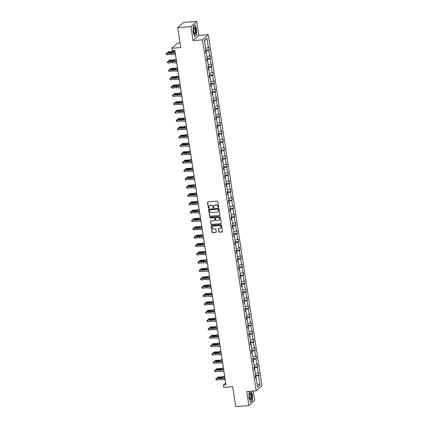 <?xml version="1.0" encoding="UTF-8"?>
<svg xmlns="http://www.w3.org/2000/svg" width="428" height="428" viewBox="0 0 428 428"><rect width="100%" height="100%" fill="white"/><g stroke="black" fill="none" stroke-linecap="round" stroke-linejoin="round"><path stroke-width="0.64" d="M218.392 207.548A0.38 0.353 -132.2 0 0 218.697 207.152L217.847 201.577A0.546 0.503 -132.2 0 0 217.247 201.09L207.954 201.829A0.546 0.503 -132.2 0 0 207.521 202.391L208.372 207.965A0.38 0.353 -132.2 0 0 208.992 208.222A0.38 0.353 -132.2 0 0 209.099 207.912L208.987 207.189A1.744 1.61 -132.2 0 1 210.383 205.381L211.154 205.317A1.744 1.61 -132.2 0 1 213.064 206.868L213.176 207.585A0.38 0.353 -132.2 0 0 213.791 207.842A0.38 0.353 -132.2 0 0 213.898 207.532L213.786 206.81A1.744 1.61 -132.2 0 1 215.182 205.001L215.958 204.937A1.744 1.61 -132.2 0 1 217.868 206.489L217.975 207.206A0.38 0.353 -132.2 0 0 218.392 207.548M214.348 205.322A1.744 1.61 -132.2 0 1 215.338 204.857L216.113 204.798A1.744 1.61 -132.2 0 1 218.023 206.344L218.13 207.066A0.38 0.353 -132.2 0 0 218.66 207.377M207.757 201.888A0.546 0.503 -132.2 0 0 207.676 202.251L208.527 207.826A0.38 0.353 -132.2 0 0 209.057 208.136M209.549 205.702A1.744 1.61 -132.2 0 1 210.539 205.237L211.309 205.178A1.744 1.61 -132.2 0 1 213.219 206.724L213.331 207.446A0.38 0.353 -132.2 0 0 213.861 207.757M177.754 27.649L183.494 22.443L196.645 21.4L190.904 26.611L177.754 27.649L180.798 47.54L171.858 48.246L172.227 50.681L174.859 50.472L226.016 384.777L223.384 384.986L223.758 387.42L232.698 386.714L235.742 406.6L248.893 405.557L254.633 400.351L253.21 391.069M218.772 231.698A0.546 0.503 -132.2 0 0 219.366 232.179L221.977 231.976A0.546 0.503 -132.2 0 0 222.41 231.409L221.463 225.214A0.546 0.503 -132.2 0 0 220.869 224.732L211.576 225.465A0.546 0.503 -132.2 0 0 211.138 226.032L212.085 232.227A0.546 0.503 -132.2 0 0 212.684 232.709L215.83 232.463A0.546 0.503 -132.2 0 0 216.268 231.896L215.862 229.242A0.546 0.503 -132.2 0 0 215.268 228.761L213.706 228.884A1.455 1.348 -132.2 0 1 212.513 226.401A1.455 1.348 -132.2 0 1 213.272 226.075L219.393 225.593A1.455 1.348 -132.2 0 1 220.586 228.076A1.455 1.348 -132.2 0 1 219.821 228.402L218.804 228.482A0.546 0.503 -132.2 0 0 218.366 229.044L218.927 231.553A0.546 0.503 -132.2 0 0 219.521 232.04L222.132 231.832A0.546 0.503 -132.2 0 0 222.33 231.773M190.904 26.611L193.044 40.59L202.514 39.841L256.222 390.828L246.753 391.577L248.893 405.557M219.478 215.653A0.546 0.503 -132.2 0 0 219.912 215.086L218.965 208.896A0.546 0.503 -132.2 0 0 218.371 208.409L209.078 209.148A0.546 0.503 -132.2 0 0 208.639 209.715L209.586 215.905A0.546 0.503 -132.2 0 0 210.185 216.391L219.634 215.514A0.546 0.503 -132.2 0 0 219.832 215.45M220.217 217.055L221.164 223.25A0.546 0.503 -132.2 0 1 220.725 223.812L211.432 224.55A0.546 0.503 -132.2 0 1 210.838 224.063L210.432 221.415A0.546 0.503 -132.2 0 1 210.87 220.848L214.637 220.554A0.546 0.503 -132.2 0 0 215.075 219.987L214.803 218.226A0.546 0.503 -132.2 0 0 214.209 217.745L210.282 218.055A0.38 0.353 -132.2 0 1 209.971 217.403A0.38 0.353 -132.2 0 1 210.169 217.317L219.618 216.573A0.546 0.503 -132.2 0 1 220.217 217.055M255.484 377.651L256.099 377.817L255.58 378.288L255.174 375.613L255.693 375.142L254.826 369.476L254.307 369.947L253.895 367.272L254.414 366.801L253.547 361.136L253.028 361.606L252.622 358.932L253.141 358.461L252.274 352.795L251.755 353.266L251.343 350.591L251.862 350.12L250.995 344.454L250.476 344.925L250.07 342.25L250.589 341.779L249.722 336.114L249.203 336.585L248.791 333.91L249.31 333.439L248.443 327.773L247.924 328.244L247.518 325.574L248.037 325.098L247.17 319.432L246.651 319.903L246.239 317.234L246.758 316.757L245.891 311.092L245.372 311.563L244.966 308.893L245.485 308.422L244.618 302.751L244.094 303.222L243.687 300.552L244.206 300.082L243.339 294.411L242.82 294.881L242.409 292.212L242.933 291.741L242.061 286.07L241.542 286.546L241.135 283.871L241.654 283.4L240.787 277.729L240.269 278.205L239.857 275.53L240.376 275.06L239.509 269.389L238.99 269.865L238.583 267.19L239.102 266.719L238.236 261.053L237.717 261.524L237.305 258.849L237.824 258.378L236.957 252.713L236.438 253.183L236.031 250.508L236.55 250.038L235.684 244.372L235.165 244.843L234.753 242.168L235.272 241.697L234.405 236.031L233.886 236.502L233.479 233.827L233.998 233.356L233.132 227.691L232.607 228.161L232.201 225.486L232.72 225.016L231.853 219.35L231.334 219.821L230.922 217.146L231.446 216.675L230.574 211.009L230.055 211.48L229.649 208.805L230.168 208.334L229.301 202.669L228.782 203.139L228.37 200.47L228.889 199.994L228.022 194.328L227.503 194.799L227.097 192.129L227.616 191.653L226.749 185.987L226.23 186.458L225.818 183.789L226.337 183.318L225.47 177.647L224.951 178.118L224.545 175.448L225.064 174.977L224.197 169.306L223.678 169.777L223.266 167.107L223.785 166.636L222.918 160.965L222.4 161.442L221.993 158.767L222.512 158.296L221.645 152.625L221.126 153.101L220.714 150.426L221.233 149.955L220.367 144.284L219.848 144.76L219.436 142.085L219.96 141.614L219.093 135.949L218.569 136.42L218.162 133.745L218.681 133.274L217.815 127.608L217.296 128.079L216.884 125.404L217.408 124.933L216.536 119.268L216.017 119.738L215.61 117.063L216.129 116.593L215.263 110.927L214.744 111.398L214.332 108.723L214.851 108.252L213.984 102.586L213.465 103.057L213.058 100.382L213.577 99.911L212.711 94.246L212.192 94.716L211.78 92.041L212.299 91.571L211.432 85.905L210.913 86.376L210.506 83.701L211.025 83.23L210.159 77.564L209.64 78.035L209.228 75.365L209.747 74.889L208.88 69.224L208.361 69.694L207.954 67.025L208.473 66.549L207.607 60.883L207.082 61.354L206.676 58.684L207.195 58.208L206.328 52.542L205.809 53.013L205.397 50.343L205.922 49.873L204.472 40.409L206.922 38.183L208.372 47.647L208.891 47.171L209.297 49.846L208.778 50.317L209.645 55.988L210.164 55.512L210.576 58.187L210.057 58.657L210.924 64.328L211.443 63.852L211.849 66.527L211.33 66.998L212.197 72.664L212.716 72.193L213.128 74.868L212.609 75.339L213.476 81.004L213.995 80.534L214.401 83.209L213.882 83.679L214.749 89.345L215.268 88.874L215.68 91.549L215.161 92.02L216.028 97.686L216.547 97.215L216.953 99.89L216.434 100.361L217.301 106.026L217.825 105.556L218.232 108.231L217.713 108.701L218.58 114.367L219.099 113.896L219.511 116.571L218.986 117.042L219.858 122.708L220.377 122.237L220.784 124.912L220.265 125.383L221.132 131.048L221.651 130.577L222.062 133.247L221.544 133.723L222.41 139.389L222.929 138.918L223.336 141.588L222.817 142.064L223.684 147.73L224.202 147.259L224.614 149.928L224.095 150.405L224.962 156.07L225.481 155.599L225.888 158.269L225.369 158.74L226.235 164.411L226.754 163.94L227.166 166.61L226.647 167.081L227.514 172.751L228.033 172.281L228.44 174.95L227.921 175.421L228.787 181.092L229.312 180.616L229.718 183.291L229.199 183.762L230.066 189.433L230.585 188.957L230.997 191.632L230.473 192.102L231.345 197.768L231.864 197.297L232.27 199.972L231.751 200.443L232.618 206.109L233.137 205.638L233.549 208.313L233.03 208.784L233.897 214.449L234.416 213.979L234.822 216.654L234.303 217.124L235.17 222.79L235.689 222.319L236.101 224.994L235.582 225.465L236.449 231.131L236.968 230.66L237.374 233.335L236.855 233.806L237.722 239.471L238.241 239.001L238.653 241.676L238.134 242.146L239.001 247.812L239.519 247.341L239.926 250.016L239.407 250.487L240.274 256.153L240.793 255.682L241.205 258.351L240.686 258.828L241.553 264.493L242.071 264.023L242.478 266.692L241.959 267.168L242.826 272.834L243.35 272.363L243.757 275.033L243.238 275.509L244.104 281.175L244.623 280.704L245.035 283.373L244.511 283.844L245.383 289.515L245.902 289.044L246.309 291.714L245.79 292.185L246.656 297.856L247.175 297.385L247.587 300.055L247.068 300.526L247.935 306.197L248.454 305.72L248.861 308.395L248.342 308.866L249.208 314.537L249.727 314.061L250.139 316.736L249.62 317.207L250.487 322.873L251.006 322.402L251.413 325.077L250.894 325.548L251.76 331.213L252.279 330.742L252.691 333.417L252.172 333.888L253.039 339.554L253.558 339.083L253.965 341.758L253.446 342.229L254.312 347.894L254.837 347.424L255.243 350.099L254.724 350.569L255.591 356.235L256.11 355.764L256.522 358.439L255.998 358.91L256.87 364.576L257.389 364.105L257.795 366.78L257.276 367.251L258.143 372.916L258.662 372.446L259.074 375.121L258.555 375.591L259.999 385.056L257.549 387.276L256.099 377.817M202.514 39.841L208.249 34.631L261.957 385.617L256.222 390.828M254.633 369.423L254.414 368.016L254.018 368.048M255.463 373.633L258.143 372.916M254.414 368.016L257.276 367.251M254.211 369.31L254.826 369.476M253.355 361.082L253.141 359.675L252.739 359.707M254.184 365.293L256.87 364.576M253.141 359.675L255.998 358.91M252.932 360.97L253.547 361.136M252.076 352.742L251.862 351.335L251.461 351.367M252.911 356.952L255.591 356.235M251.862 351.335L254.724 350.569M251.659 352.629L252.274 352.795M250.803 344.401L250.589 342.994L250.187 343.026M251.632 348.617L254.312 347.894M250.589 342.994L253.446 342.229M250.38 344.289L250.995 344.454M249.524 336.06L249.31 334.653L248.909 334.685M250.359 340.276L253.039 339.554M249.31 334.653L252.172 333.888M249.101 335.948L249.722 336.114M248.251 327.72L248.037 326.313L247.635 326.345M249.08 331.935L251.76 331.213M248.037 326.313L250.894 325.548M247.828 327.607L248.443 327.773M246.972 319.379L246.758 317.972L246.357 318.004M247.807 323.595L250.487 322.873M246.758 317.972L249.62 317.207M246.549 319.267L247.17 319.432M245.699 311.038L245.479 309.637L245.084 309.663M246.528 315.254L249.208 314.537M245.479 309.637L248.342 308.866M245.276 310.926L245.891 311.092M244.42 302.698L244.206 301.296L243.805 301.323M245.255 306.913L247.935 306.197M244.206 301.296L247.068 300.526M243.997 302.585L244.618 302.751M243.147 294.362L242.927 292.955L242.532 292.987M243.976 298.573L246.656 297.856M242.927 292.955L245.79 292.185M242.724 294.245L243.339 294.411M241.868 286.022L241.654 284.615L241.253 284.647M242.697 290.232L245.383 289.515M241.654 284.615L244.511 283.844M241.446 285.909L242.061 286.07M240.59 277.681L240.376 276.274L239.974 276.306M241.424 281.892L244.104 281.175M240.376 276.274L243.238 275.509M240.172 277.569L240.787 277.729M239.316 269.34L239.102 267.933L238.701 267.965M240.145 273.551L242.826 272.834M239.102 267.933L241.959 267.168M238.894 269.228L239.509 269.389M238.038 261L237.824 259.593L237.422 259.625M238.872 265.21L241.553 264.493M237.824 259.593L240.686 258.828M237.615 260.887L238.236 261.053M236.764 252.659L236.55 251.252L236.149 251.284M237.594 256.87L240.274 256.153M236.55 251.252L239.407 250.487M236.342 252.547L236.957 252.713M235.486 244.318L235.272 242.911L234.87 242.944M236.32 248.529L239.001 247.812M235.272 242.911L238.134 242.146M235.063 244.206L235.684 244.372M234.212 235.978L233.993 234.571L233.597 234.603M235.042 240.188L237.722 239.471M233.993 234.571L236.855 233.806M233.79 235.865L234.405 236.031M232.934 227.637L232.72 226.23L232.318 226.262M233.768 231.848L236.449 231.131M232.72 226.23L235.582 225.465M232.511 227.525L233.132 227.691M231.66 219.297L231.441 217.889L231.045 217.922M232.49 223.512L235.17 222.79M231.441 217.889L234.303 217.124M231.238 219.184L231.853 219.35M230.382 210.956L230.168 209.549L229.766 209.581M231.211 215.172L233.897 214.449M230.168 209.549L233.03 208.784M229.959 210.844L230.574 211.009M229.108 202.615L228.889 201.208L228.493 201.24M229.938 206.831L232.618 206.109M228.889 201.208L231.751 200.443M228.686 202.503L229.301 202.669M227.83 194.275L227.616 192.868L227.215 192.9M228.659 198.49L231.345 197.768M227.616 192.868L230.473 192.102M227.407 194.162L228.022 194.328M226.551 185.934L226.337 184.532L225.936 184.559M227.386 190.15L230.066 189.433M226.337 184.532L229.199 183.762M226.128 185.822L226.749 185.987M225.278 177.593L225.064 176.192L224.663 176.218M226.107 181.809L228.787 181.092M225.064 176.192L227.921 175.421M224.855 177.481L225.47 177.647M223.999 169.258L223.785 167.851L223.384 167.883M224.834 173.468L227.514 172.751M223.785 167.851L226.647 167.081M223.577 169.14L224.197 169.306M222.726 160.917L222.512 159.51L222.111 159.542M223.555 165.128L226.235 164.411M222.512 159.51L225.369 158.74M222.303 160.805L222.918 160.965M221.447 152.577L221.233 151.17L220.832 151.202M222.282 156.787L224.962 156.07M221.233 151.17L224.095 150.405M221.025 152.464L221.645 152.625M220.174 144.236L219.955 142.829L219.559 142.861M221.003 148.446L223.684 147.73M219.955 142.829L222.817 142.064M219.751 144.124L220.367 144.284M218.895 135.895L218.681 134.488L218.28 134.52M219.73 140.106L222.41 139.389M218.681 134.488L221.544 133.723M218.473 135.783L219.093 135.949M217.622 127.555L217.403 126.148L217.007 126.18M218.451 131.765L221.132 131.048M217.403 126.148L220.265 125.383M217.199 127.442L217.815 127.608M216.343 119.214L216.129 117.807L215.728 117.839M217.173 123.424L219.858 122.708M216.129 117.807L218.986 117.042M215.921 119.102L216.536 119.268M215.065 110.873L214.851 109.466L214.449 109.498M215.899 115.084L218.58 114.367M214.851 109.466L217.713 108.701M214.647 110.761L215.263 110.927M213.791 102.533L213.577 101.126L213.176 101.158M214.621 106.743L217.301 106.026M213.577 101.126L216.434 100.361M213.369 102.42L213.984 102.586M212.513 94.192L212.299 92.785L211.897 92.817M213.347 98.408L216.028 97.686M212.299 92.785L215.161 92.02M212.09 94.08L212.711 94.246M211.239 85.851L211.025 84.444L210.624 84.477M212.069 90.067L214.749 89.345M211.025 84.444L213.882 83.679M210.817 85.739L211.432 85.905M209.961 77.511L209.747 76.104L209.346 76.136M210.795 81.727L213.476 81.004M209.747 76.104L212.609 75.339M209.538 77.398L210.159 77.564M208.687 69.17L208.468 67.763L208.072 67.795M209.517 73.386L212.197 72.664M208.468 67.763L211.33 66.998M208.265 69.058L208.88 69.224M207.409 60.83L207.195 59.428L206.794 59.455M208.243 65.045L210.924 64.328M207.195 59.428L210.057 58.657M206.986 60.717L207.607 60.883M206.136 52.489L205.916 51.087L205.52 51.114M206.965 56.705L209.645 55.988M205.916 51.087L208.778 50.317M205.713 52.377L206.328 52.542M205.686 48.364L208.372 47.647M206.922 38.183L204.563 41.008M180.081 42.843L177.599 43.035L171.858 48.246M193.044 40.59L198.785 35.38L196.645 21.4M198.785 35.38L208.249 34.631M225.722 382.867L223.384 384.986M255.907 377.764L255.693 376.356L255.291 376.389M255.693 376.356L258.555 375.591M259.999 385.056L256.998 383.665M205.627 50.14L209.297 49.846M206.901 58.476L210.576 58.187M208.179 66.816L211.849 66.527M209.453 75.157L213.128 74.868M210.731 83.497L214.401 83.209M212.004 91.838L215.68 91.549M213.283 100.179L216.953 99.89M214.556 108.519L218.232 108.231M215.835 116.86L219.511 116.571M217.114 125.201L220.784 124.912M218.387 133.541L222.062 133.247M219.666 141.882L223.336 141.588M220.939 150.223L224.614 149.928M222.218 158.563L225.888 158.269M223.491 166.904L227.166 166.61M224.77 175.245L228.44 174.95M226.043 183.58L229.718 183.291M227.322 191.921L230.997 191.632M228.595 200.261L232.27 199.972M229.873 208.602L233.549 208.313M231.152 216.943L234.822 216.654M232.425 225.283L236.101 224.994M233.704 233.624L237.374 233.335M234.977 241.964L238.653 241.676M236.256 250.305L239.926 250.016M237.529 258.646L241.205 258.351M238.808 266.986L242.478 266.692M240.081 275.327L243.757 275.033M241.36 283.668L245.035 283.373M242.639 292.008L246.309 291.714M243.912 300.349L247.587 300.055M245.191 308.684L248.861 308.395M246.464 317.025L250.139 316.736M247.742 325.366L251.413 325.077M249.016 333.706L252.691 333.417M250.294 342.047L253.965 341.758M251.568 350.388L255.243 350.099M252.846 358.728L256.522 358.439M254.12 367.069L257.795 366.78M255.398 375.41L259.074 375.121M196.452 35.064L196.527 29.12L194.874 24.744L193.146 26.311L193.071 32.255L194.724 36.631L196.126 35.091M249.69 391.347L249.085 391.898L249.01 397.842L250.664 402.213L252.392 400.645L252.466 394.702L251.156 391.229M208.875 209.206A0.546 0.503 -132.2 0 0 208.794 209.57L209.741 215.766A0.546 0.503 -132.2 0 0 210.341 216.247L219.634 215.514M218.334 209.527A0.38 0.353 -132.2 0 0 217.916 209.19L209.757 209.838A0.38 0.353 -132.2 0 0 209.453 210.234L209.57 210.993A1.744 1.61 -132.2 0 0 211.48 212.539L217.055 212.101A1.744 1.61 -132.2 0 0 218.451 210.292L218.489 209.388A0.38 0.353 -132.2 0 0 218.071 209.051L217.916 209.19M209.645 209.864A0.38 0.353 -132.2 0 1 209.913 209.693L218.071 209.051M218.045 211.635A1.744 1.61 -132.2 0 0 218.606 210.148L218.451 210.292M218.489 209.388L218.606 210.148M210.667 220.912A0.546 0.503 -132.2 0 0 210.587 221.276L210.993 223.924A0.546 0.503 -132.2 0 0 211.587 224.406L220.88 223.673A0.546 0.503 -132.2 0 0 221.083 223.614M214.99 220.35A0.546 0.503 -132.2 0 0 215.225 219.842L214.958 218.087A0.546 0.503 -132.2 0 0 214.364 217.601L210.282 218.055M210.062 217.349A0.38 0.353 -132.2 0 0 210.437 217.911M218.548 220.243A1.455 1.348 -132.2 0 0 219.58 218.307A1.455 1.348 -132.2 0 0 218.12 217.435L215.963 217.606A0.546 0.503 -132.2 0 0 215.525 218.173L215.798 219.928A0.546 0.503 -132.2 0 0 216.391 220.415L218.548 220.243M219.387 219.842A1.455 1.348 -132.2 0 0 218.275 217.296L218.12 217.435M215.76 217.665A0.546 0.503 -132.2 0 1 216.119 217.461L218.275 217.296M218.601 228.541A0.546 0.503 -132.2 0 0 218.521 228.905L218.927 231.553M220.661 228.001A1.455 1.348 -132.2 0 0 219.548 225.449L219.393 225.593M212.593 226.337A1.455 1.348 -132.2 0 1 213.428 225.936L219.548 225.449M211.373 225.529A0.546 0.503 -132.2 0 0 211.293 225.893L212.24 232.083A0.546 0.503 -132.2 0 0 212.839 232.57L215.985 232.318A0.546 0.503 -132.2 0 0 216.188 232.26M252.065 400.672L252.392 400.645M174.95 51.05L172.725 51.472A2.771 0.61 171.3 0 1 170.852 51.681L168.514 51.724L167.846 52.093L170.184 52.045A4.157 0.915 -8.7 0 0 172.992 51.74L174.993 51.36M167.605 52.97L167.846 52.093L167.974 52.922M174.635 52.799L175.202 52.692M175.496 54.613L171.28 54.308A2.771 0.61 -8.7 0 0 169.547 54.388L166.872 54.741L166.663 53.404L166.043 53.805L166.749 53.083L169.424 52.735A4.157 0.915 171.3 0 1 172.029 52.612L175.223 52.842M175.287 53.275L171.077 52.976A2.771 0.61 -8.7 0 0 169.338 53.051L166.663 53.404L166.749 53.083M166.872 54.741L166.123 54.34L166.043 53.805M176.224 59.39L174.003 59.813A2.771 0.61 171.3 0 1 172.131 60.022L169.793 60.064L169.119 60.434L171.457 60.385A4.157 0.915 -8.7 0 0 174.271 60.081L176.272 59.695M168.883 61.311L168.76 60.733L169.119 60.434L169.247 61.263M175.913 61.14L176.475 61.033M177.502 67.731L175.277 68.154A2.771 0.61 171.3 0 1 173.404 68.362L171.066 68.405L170.398 68.774L172.735 68.726A4.157 0.915 -8.7 0 0 175.544 68.421L177.545 68.036M170.162 69.652L170.039 69.074L170.398 68.774L170.526 69.603M177.187 69.48L177.754 69.373M176.769 62.953L172.559 62.648A2.771 0.61 -8.7 0 0 170.82 62.729L168.145 63.082L167.942 61.744L167.316 62.146L168.027 61.423L170.702 61.076A4.157 0.915 171.3 0 1 173.308 60.953L176.496 61.183M176.566 61.616L172.35 61.311A2.771 0.61 -8.7 0 0 170.617 61.391L167.942 61.744L168.027 61.423M168.145 63.082L167.396 62.681L167.316 62.146M178.048 71.294L173.832 70.989A2.771 0.61 -8.7 0 0 172.099 71.069L169.424 71.422L169.215 70.085L168.595 70.486L169.306 69.764L171.981 69.416A4.157 0.915 171.3 0 1 174.581 69.293L177.775 69.523M177.839 69.957L173.629 69.652A2.771 0.61 -8.7 0 0 171.896 69.732L169.215 70.085L169.306 69.764M169.424 71.422L168.675 71.016L168.595 70.486M194.735 27.232A3.606 1.107 85.5 0 0 193.841 27.767A3.606 1.107 85.5 0 0 194.312 33.726A3.606 1.107 85.5 0 0 194.649 34.165A3.606 1.107 85.5 0 0 195.831 31.64A3.606 1.107 85.5 0 0 194.735 27.232M194.109 33.293A2.728 0.84 85.5 0 0 194.178 33.357A2.728 0.84 85.5 0 0 194.43 33.454A2.728 0.84 85.5 0 0 195.072 31.062A2.728 0.84 85.5 0 0 194.248 28.109A2.728 0.84 85.5 0 0 193.996 28.013A2.728 0.84 85.5 0 0 193.707 28.221M193.14 26.408L194.767 24.936L196.366 29.174L196.292 34.935L194.649 36.434M250.68 392.813A3.606 1.107 85.5 0 0 249.781 393.348A3.606 1.107 85.5 0 0 250.252 399.308A3.606 1.107 85.5 0 0 250.589 399.747A3.606 1.107 85.5 0 0 251.771 397.227A3.606 1.107 85.5 0 0 250.68 392.813M250.054 398.875A2.728 0.84 85.5 0 0 250.123 398.944A2.728 0.84 85.5 0 0 250.369 399.035A2.728 0.84 85.5 0 0 251.011 396.644A2.728 0.84 85.5 0 0 250.187 393.69A2.728 0.84 85.5 0 0 249.941 393.6A2.728 0.84 85.5 0 0 249.652 393.808M250.979 391.245L252.306 394.76L252.236 400.517L250.589 402.015M249.085 391.995L249.808 391.336M178.776 76.072L176.555 76.494A2.771 0.61 171.3 0 1 174.683 76.703L172.345 76.746L171.671 77.115L174.009 77.067A4.157 0.915 -8.7 0 0 176.823 76.756L178.824 76.377M171.435 77.992L171.312 77.415L171.671 77.115L171.799 77.944M178.465 77.821L179.027 77.714M179.321 79.635L175.111 79.33A2.771 0.61 -8.7 0 0 173.372 79.41L170.697 79.763L170.494 78.426L169.868 78.822L170.579 78.105L173.254 77.752A4.157 0.915 171.3 0 1 175.86 77.634L179.054 77.864M179.118 78.297L174.902 77.992A2.771 0.61 -8.7 0 0 173.169 78.073L170.494 78.426L170.579 78.105M170.697 79.763L169.953 79.357L169.868 78.822M180.054 84.412L177.834 84.835A2.771 0.61 171.3 0 1 175.956 85.044L173.618 85.086L172.949 85.456L175.287 85.407A4.157 0.915 -8.7 0 0 178.096 85.097L180.102 84.717M172.714 86.333L172.591 85.755L172.949 85.456L173.078 86.285M179.739 86.162L180.306 86.055M180.6 87.975L176.384 87.67A2.771 0.61 -8.7 0 0 174.651 87.751L171.976 88.104L171.772 86.766L171.147 87.162L171.858 86.445L174.533 86.092A4.157 0.915 171.3 0 1 177.133 85.974L180.327 86.205M180.397 86.638L176.181 86.333A2.771 0.61 -8.7 0 0 174.447 86.413L171.772 86.766L171.858 86.445M171.976 88.104L171.227 87.697L171.147 87.162M181.328 92.753L179.107 93.176A2.771 0.61 171.3 0 1 177.235 93.384L174.897 93.427L174.223 93.796L176.566 93.748A4.157 0.915 -8.7 0 0 179.375 93.438L181.376 93.058M173.987 94.674L173.864 94.096L174.223 93.796L174.351 94.625M181.017 94.502L181.579 94.395M181.873 96.316L177.663 96.011A2.771 0.61 -8.7 0 0 175.924 96.091L173.249 96.444L173.046 95.107L172.42 95.503L173.131 94.786L175.806 94.433A4.157 0.915 171.3 0 1 178.412 94.315L181.606 94.545M181.67 94.979L177.459 94.674A2.771 0.61 -8.7 0 0 175.721 94.754L173.046 95.107L173.131 94.786M173.249 96.444L172.505 96.038L172.42 95.503M182.606 101.094L180.386 101.516A2.771 0.61 171.3 0 1 178.508 101.72L176.17 101.768L175.501 102.132L177.839 102.089A4.157 0.915 -8.7 0 0 180.648 101.778L182.654 101.399M175.266 103.014L175.143 102.436L175.501 102.132L175.63 102.966M182.296 102.843L182.858 102.736M183.152 104.657L178.936 104.352A2.771 0.61 -8.7 0 0 177.203 104.432L174.528 104.785L174.324 103.448L173.698 103.844L174.41 103.127L177.085 102.773A4.157 0.915 171.3 0 1 179.685 102.656L182.879 102.886M182.949 103.319L178.733 103.014A2.771 0.61 -8.7 0 0 176.999 103.094L174.324 103.448L174.41 103.127M174.528 104.785L173.779 104.379L173.698 103.844M183.885 109.434L181.659 109.857A2.771 0.61 171.3 0 1 179.787 110.06L177.449 110.108L176.78 110.472L179.118 110.429A4.157 0.915 -8.7 0 0 181.927 110.119L183.928 109.739M176.539 111.355L176.416 110.777L176.78 110.472L176.903 111.307M183.569 111.184L184.131 111.077M184.425 112.997L180.215 112.692A2.771 0.61 -8.7 0 0 178.476 112.773L175.801 113.126L175.598 111.788L174.977 112.184L175.683 111.467L178.358 111.114A4.157 0.915 171.3 0 1 180.964 110.996L184.158 111.227M184.222 111.66L180.011 111.355A2.771 0.61 -8.7 0 0 178.273 111.435L175.598 111.788L175.683 111.467M175.801 113.126L175.057 112.719L174.977 112.184M185.158 117.775L182.938 118.198A2.771 0.61 171.3 0 1 181.06 118.401L178.722 118.449L178.053 118.813L180.391 118.77A4.157 0.915 -8.7 0 0 183.205 118.46L185.206 118.08M177.818 119.696L177.695 119.118L178.053 118.813L178.182 119.647M184.848 119.524L185.41 119.417M185.704 121.338L181.488 121.033A2.771 0.61 -8.7 0 0 179.755 121.113L177.08 121.461L176.876 120.129L176.25 120.525L176.962 119.808L179.637 119.455A4.157 0.915 171.3 0 1 182.237 119.337L185.431 119.567M185.501 120.001L181.285 119.696A2.771 0.61 -8.7 0 0 179.551 119.776L176.876 120.129L176.962 119.808M177.08 121.461L176.331 121.06L176.25 120.525M186.437 126.116L184.211 126.538A2.771 0.61 171.3 0 1 182.339 126.742L180.001 126.79L179.332 127.153L181.67 127.111A4.157 0.915 -8.7 0 0 184.479 126.8L186.48 126.421M179.091 128.036L178.968 127.458L179.332 127.153L179.455 127.988M186.121 127.865L186.688 127.758M187.71 134.456L185.49 134.879A2.771 0.61 171.3 0 1 183.617 135.082L181.274 135.13L180.605 135.494L182.943 135.451A4.157 0.915 -8.7 0 0 185.757 135.141L187.758 134.761M180.37 136.377L180.247 135.799L180.605 135.494L180.734 136.329M187.4 136.206L187.962 136.099M188.989 142.797L186.763 143.22A2.771 0.61 171.3 0 1 184.891 143.423L182.553 143.471L181.884 143.835L184.222 143.792A4.157 0.915 -8.7 0 0 187.031 143.482L189.032 143.102M181.643 144.718L181.884 143.835L182.012 144.669M188.673 144.546L189.24 144.439M190.262 151.138L188.042 151.56A2.771 0.61 171.3 0 1 186.169 151.763L183.831 151.812L183.157 152.175L185.495 152.133A4.157 0.915 -8.7 0 0 188.309 151.822L190.31 151.442M182.922 153.058L182.799 152.48L183.157 152.175L183.286 153.01M189.952 152.887L190.514 152.78M191.541 159.478L189.315 159.901A2.771 0.61 171.3 0 1 187.443 160.104L185.105 160.147L184.436 160.516L186.774 160.468A4.157 0.915 -8.7 0 0 189.583 160.163L191.589 159.783M184.201 161.393L184.436 160.516L184.564 161.351M191.225 161.228L191.792 161.121M192.814 167.819L190.594 168.236A2.771 0.61 171.3 0 1 188.721 168.445L186.383 168.488L185.709 168.857L188.047 168.809A4.157 0.915 -8.7 0 0 190.861 168.504L192.862 168.124M185.474 169.734L185.709 168.857L185.838 169.686M192.504 169.563L193.065 169.456M194.093 176.154L191.872 176.577A2.771 0.61 171.3 0 1 189.995 176.785L187.657 176.828L186.988 177.197L189.326 177.149A4.157 0.915 -8.7 0 0 192.135 176.844L194.141 176.464M186.752 178.075L186.988 177.197L187.116 178.027M193.782 177.904L194.344 177.797M195.366 184.495L193.146 184.917A2.771 0.61 171.3 0 1 191.273 185.126L188.935 185.169L188.267 185.538L190.604 185.49A4.157 0.915 -8.7 0 0 193.413 185.185L195.414 184.8M188.026 186.415L187.903 185.838L188.267 185.538L188.39 186.367M195.056 186.244L195.617 186.137M196.645 192.835L194.424 193.258A2.771 0.61 171.3 0 1 192.547 193.467L190.209 193.51L189.54 193.879L191.878 193.831A4.157 0.915 -8.7 0 0 194.692 193.526L196.693 193.14M189.304 194.756L189.181 194.178L189.54 193.879L189.668 194.708M196.334 194.585L196.896 194.478M197.923 201.176L195.698 201.599A2.771 0.61 171.3 0 1 193.825 201.807L191.487 201.85L190.818 202.219L193.156 202.171A4.157 0.915 -8.7 0 0 195.965 201.861L197.966 201.481M190.578 203.097L190.455 202.519L190.818 202.219L190.941 203.049M197.608 202.926L198.175 202.819M186.977 129.679L182.767 129.374A2.771 0.61 -8.7 0 0 181.033 129.454L178.358 129.802L178.15 128.47L177.529 128.865L178.235 128.149L180.91 127.795A4.157 0.915 171.3 0 1 183.516 127.678L186.71 127.908M186.774 128.341L182.563 128.036A2.771 0.61 -8.7 0 0 180.825 128.116L178.15 128.47L178.235 128.149M178.358 129.802L177.609 129.4L177.529 128.865M188.256 138.019L184.045 137.714A2.771 0.61 -8.7 0 0 182.307 137.795L179.632 138.142L179.428 136.81L178.802 137.206L179.514 136.489L182.189 136.136A4.157 0.915 171.3 0 1 184.794 136.018L187.983 136.248M188.053 136.682L183.837 136.377A2.771 0.61 -8.7 0 0 182.103 136.457L179.428 136.81L179.514 136.489M179.632 138.142L178.883 137.741L178.802 137.206M189.534 146.36L185.319 146.055A2.771 0.61 -8.7 0 0 183.585 146.135L180.91 146.483L180.702 145.146L180.081 145.547L180.787 144.83L183.468 144.477A4.157 0.915 171.3 0 1 186.068 144.354L189.262 144.589M189.326 145.022L185.115 144.718A2.771 0.61 -8.7 0 0 183.377 144.798L180.702 145.146L180.787 144.83M180.91 146.483L180.161 146.082L180.081 145.547M190.808 154.695L186.597 154.396A2.771 0.61 -8.7 0 0 184.859 154.476L182.184 154.824L181.98 153.486L181.354 153.887L182.066 153.171L184.741 152.817A4.157 0.915 171.3 0 1 187.346 152.694L190.54 152.93M190.604 153.363L186.389 153.058A2.771 0.61 -8.7 0 0 184.655 153.138L181.98 153.486L182.066 153.171M182.184 154.824L181.44 154.422L181.354 153.887M192.086 163.036L187.871 162.731A2.771 0.61 -8.7 0 0 186.137 162.811L183.462 163.164L183.259 161.827L182.633 162.228L183.345 161.506L186.019 161.158A4.157 0.915 171.3 0 1 188.62 161.035L191.814 161.265M191.878 161.704L187.667 161.399A2.771 0.61 -8.7 0 0 185.934 161.479L183.259 161.827L183.345 161.506M183.462 163.164L182.713 162.763L182.633 162.228M193.36 171.377L189.149 171.072A2.771 0.61 -8.7 0 0 187.411 171.152L184.736 171.505L184.532 170.167L183.906 170.569L184.618 169.846L187.293 169.499A4.157 0.915 171.3 0 1 189.898 169.376L193.092 169.606M193.156 170.044L188.946 169.739A2.771 0.61 -8.7 0 0 187.207 169.82L184.532 170.167L184.618 169.846M184.736 171.505L183.992 171.104L183.906 170.569M194.638 179.717L190.423 179.412A2.771 0.61 -8.7 0 0 188.689 179.493L186.014 179.846L185.811 178.508L185.185 178.909L185.896 178.187L188.571 177.839A4.157 0.915 171.3 0 1 191.172 177.716L194.366 177.946M194.435 178.38L190.219 178.08A2.771 0.61 -8.7 0 0 188.486 178.155L185.811 178.508L185.896 178.187M186.014 179.846L185.265 179.444L185.185 178.909M195.912 188.058L191.701 187.753A2.771 0.61 -8.7 0 0 189.962 187.833L187.287 188.186L187.084 186.849L186.458 187.25L187.17 186.528L189.845 186.18A4.157 0.915 171.3 0 1 192.45 186.057L195.644 186.287M195.708 186.72L191.498 186.415A2.771 0.61 -8.7 0 0 189.759 186.496L187.084 186.849L187.17 186.528M187.287 188.186L186.544 187.785L186.458 187.25M197.19 196.399L192.975 196.094A2.771 0.61 -8.7 0 0 191.241 196.174L188.566 196.527L188.363 195.189L187.737 195.591L188.448 194.868L191.123 194.521A4.157 0.915 171.3 0 1 193.724 194.398L196.917 194.628M196.987 195.061L192.771 194.756A2.771 0.61 -8.7 0 0 191.038 194.836L188.363 195.189L188.448 194.868M188.566 196.527L187.817 196.12L187.737 195.591M198.464 204.739L194.253 204.434A2.771 0.61 -8.7 0 0 192.52 204.514L189.839 204.868L189.636 203.53L189.016 203.926L189.722 203.209L192.397 202.856A4.157 0.915 171.3 0 1 195.002 202.738L198.196 202.968M198.26 203.402L194.05 203.097A2.771 0.61 -8.7 0 0 192.311 203.177L189.636 203.53L189.722 203.209M189.839 204.868L189.096 204.461L189.016 203.926M199.197 209.517L196.976 209.939A2.771 0.61 171.3 0 1 195.104 210.148L192.761 210.191L192.092 210.56L194.43 210.512A4.157 0.915 -8.7 0 0 197.244 210.202L199.245 209.822M191.856 211.437L191.733 210.86L192.092 210.56L192.22 211.389M198.886 211.266L199.448 211.159M199.742 213.08L195.526 212.775A2.771 0.61 -8.7 0 0 193.793 212.855L191.118 213.208L190.915 211.871L190.289 212.267L191 211.55L193.675 211.197A4.157 0.915 171.3 0 1 196.281 211.079L199.469 211.309M199.539 211.742L195.323 211.437A2.771 0.61 -8.7 0 0 193.59 211.518L190.915 211.871L191 211.55M191.118 213.208L190.369 212.802L190.289 212.267M200.475 217.857L198.25 218.28A2.771 0.61 171.3 0 1 196.377 218.489L194.039 218.531L193.37 218.901L195.708 218.852A4.157 0.915 -8.7 0 0 198.517 218.542L200.518 218.162M193.13 219.778L193.37 218.901L193.499 219.73M200.16 219.607L200.727 219.5M201.021 221.42L196.805 221.116A2.771 0.61 -8.7 0 0 195.072 221.196L192.397 221.549L192.188 220.211L191.567 220.607L192.274 219.89L194.949 219.537A4.157 0.915 171.3 0 1 197.554 219.42L200.748 219.65M200.812 220.083L196.602 219.778A2.771 0.61 -8.7 0 0 194.863 219.858L192.188 220.211L192.274 219.89M192.397 221.549L191.648 221.142L191.567 220.607M201.749 226.198L199.528 226.621A2.771 0.61 171.3 0 1 197.656 226.824L195.318 226.872L194.644 227.236L196.982 227.193A4.157 0.915 -8.7 0 0 199.796 226.883L201.797 226.503M194.408 228.119L194.285 227.541L194.644 227.236L194.772 228.071M201.438 227.947L202 227.84M202.294 229.761L198.084 229.456A2.771 0.61 -8.7 0 0 196.345 229.536L193.67 229.889L193.467 228.552L192.841 228.948L193.552 228.231L196.227 227.878A4.157 0.915 171.3 0 1 198.833 227.76L202.021 227.99M202.091 228.424L197.875 228.119A2.771 0.61 -8.7 0 0 196.142 228.199L193.467 228.552L193.552 228.231M193.67 229.889L192.926 229.483L192.841 228.948M203.027 234.539L200.802 234.961A2.771 0.61 171.3 0 1 198.929 235.165L196.591 235.213L195.922 235.577L198.26 235.534A4.157 0.915 -8.7 0 0 201.069 235.223L203.07 234.844M195.687 236.459L195.564 235.881L195.922 235.577L196.051 236.411M202.712 236.288L203.279 236.181M203.573 238.102L199.357 237.797A2.771 0.61 -8.7 0 0 197.624 237.877L194.949 238.23L194.74 236.893L194.119 237.289L194.831 236.572L197.506 236.219A4.157 0.915 171.3 0 1 200.106 236.101L203.3 236.331M203.364 236.764L199.154 236.459A2.771 0.61 -8.7 0 0 197.42 236.54L194.74 236.893L194.831 236.572M194.949 238.23L194.2 237.824L194.119 237.289M204.3 242.879L202.08 243.302A2.771 0.61 171.3 0 1 200.208 243.505L197.87 243.553L197.196 243.917L199.534 243.874A4.157 0.915 -8.7 0 0 202.348 243.564L204.349 243.184M196.96 244.8L196.837 244.222L197.196 243.917L197.324 244.752M203.99 244.629L204.552 244.522M204.846 246.442L200.636 246.137A2.771 0.61 -8.7 0 0 198.897 246.218L196.222 246.565L196.019 245.233L195.393 245.629L196.104 244.912L198.779 244.559A4.157 0.915 171.3 0 1 201.385 244.441L204.579 244.672M204.643 245.105L200.427 244.8A2.771 0.61 -8.7 0 0 198.694 244.88L196.019 245.233L196.104 244.912M196.222 246.565L195.478 246.164L195.393 245.629M205.579 251.22L203.359 251.643A2.771 0.61 171.3 0 1 201.481 251.846L199.143 251.894L198.474 252.258L200.812 252.215A4.157 0.915 -8.7 0 0 203.621 251.905L205.627 251.525M198.239 253.141L198.116 252.563L198.474 252.258L198.603 253.092M205.263 252.969L205.831 252.862M206.125 254.783L201.909 254.478A2.771 0.61 -8.7 0 0 200.176 254.558L197.501 254.906L197.297 253.574L196.671 253.97L197.383 253.253L200.058 252.9A4.157 0.915 171.3 0 1 202.658 252.782L205.852 253.012M205.922 253.446L201.706 253.141A2.771 0.61 -8.7 0 0 199.972 253.221L197.297 253.574L197.383 253.253M197.501 254.906L196.752 254.505L196.671 253.97M206.852 259.561L204.632 259.983A2.771 0.61 171.3 0 1 202.76 260.187L200.422 260.235L199.748 260.599L202.091 260.556A4.157 0.915 -8.7 0 0 204.9 260.245L206.901 259.866M199.512 261.481L199.389 260.903L199.748 260.599L199.876 261.433M206.542 261.31L207.104 261.203M207.398 263.124L203.188 262.819A2.771 0.61 -8.7 0 0 201.449 262.899L198.774 263.247L198.571 261.915L197.945 262.311L198.656 261.594L201.331 261.24A4.157 0.915 171.3 0 1 203.937 261.123L207.131 261.353M207.195 261.786L202.984 261.481A2.771 0.61 -8.7 0 0 201.246 261.562L198.571 261.915L198.656 261.594M198.774 263.247L198.03 262.846L197.945 262.311M208.131 267.901L205.911 268.324A2.771 0.61 171.3 0 1 204.033 268.527L201.695 268.575L201.026 268.939L203.364 268.896A4.157 0.915 -8.7 0 0 206.173 268.586L208.179 268.206M200.791 269.822L200.668 269.244L201.026 268.939L201.155 269.774M207.821 269.651L208.383 269.544M209.41 276.242L207.184 276.665A2.771 0.61 171.3 0 1 205.312 276.868L202.974 276.916L202.305 277.28L204.643 277.237A4.157 0.915 -8.7 0 0 207.452 276.927L209.453 276.547M202.064 278.163L201.941 277.585L202.305 277.28L202.428 278.114M209.094 277.991L209.656 277.884M210.683 284.583L208.463 285.005A2.771 0.61 171.3 0 1 206.585 285.209L204.247 285.251L203.578 285.62L205.916 285.572A4.157 0.915 -8.7 0 0 208.73 285.267L210.731 284.887M203.343 286.498L203.578 285.62L203.707 286.455M210.373 286.332L210.934 286.225M211.962 292.923L209.736 293.341A2.771 0.61 171.3 0 1 207.864 293.549L205.526 293.592L204.857 293.961L207.195 293.913A4.157 0.915 -8.7 0 0 210.004 293.608L212.004 293.228M204.616 294.839L204.493 294.266L204.857 293.961L204.98 294.79M211.646 294.667L212.213 294.56M213.235 301.259L211.015 301.681A2.771 0.61 171.3 0 1 209.142 301.89L206.799 301.933L206.13 302.302L208.468 302.254A4.157 0.915 -8.7 0 0 211.282 301.949L213.283 301.569M205.895 303.179L206.13 302.302L206.259 303.131M212.925 303.008L213.486 302.901M214.514 309.599L212.288 310.022A2.771 0.61 171.3 0 1 210.416 310.23L208.078 310.273L207.409 310.642L209.747 310.594A4.157 0.915 -8.7 0 0 212.556 310.289L214.556 309.904M207.168 311.52L207.409 310.642L207.537 311.472M214.198 311.349L214.765 311.242M215.787 317.94L213.567 318.362A2.771 0.61 171.3 0 1 211.694 318.571L209.356 318.614L208.682 318.983L211.02 318.935A4.157 0.915 -8.7 0 0 213.834 318.63L215.835 318.245M208.447 319.86L208.324 319.283L208.682 318.983L208.811 319.812M215.477 319.689L216.038 319.582M217.066 326.28L214.84 326.703A2.771 0.61 171.3 0 1 212.967 326.912L210.63 326.955L209.961 327.324L212.299 327.276A4.157 0.915 -8.7 0 0 215.107 326.965L217.114 326.585M209.725 328.201L209.602 327.623L209.961 327.324L210.089 328.153M216.75 328.03L217.317 327.923M218.339 334.621L216.119 335.044A2.771 0.61 171.3 0 1 214.246 335.252L211.908 335.295L211.234 335.664L213.572 335.616A4.157 0.915 -8.7 0 0 216.386 335.306L218.387 334.926M210.999 336.542L210.876 335.964L211.234 335.664L211.362 336.494M218.029 336.371L218.59 336.264M219.618 342.962L217.397 343.384A2.771 0.61 171.3 0 1 215.519 343.593L213.181 343.636L212.513 344.005L214.851 343.957A4.157 0.915 -8.7 0 0 217.659 343.647L219.666 343.267M212.277 344.882L212.154 344.305L212.513 344.005L212.641 344.834M219.307 344.711L219.869 344.604M208.677 271.464L204.461 271.159A2.771 0.61 -8.7 0 0 202.728 271.24L200.053 271.587L199.849 270.25L199.223 270.651L199.935 269.934L202.61 269.581A4.157 0.915 171.3 0 1 205.21 269.458L208.404 269.694M208.473 270.127L204.258 269.822A2.771 0.61 -8.7 0 0 202.524 269.902L199.849 270.25L199.935 269.934M200.053 271.587L199.304 271.186L199.223 270.651M209.95 279.8L205.74 279.5A2.771 0.61 -8.7 0 0 204.001 279.58L201.326 279.928L201.123 278.591L200.502 278.992L201.208 278.275L203.883 277.922A4.157 0.915 171.3 0 1 206.489 277.799L209.683 278.034M209.747 278.468L205.536 278.163A2.771 0.61 -8.7 0 0 203.798 278.243L201.123 278.591L201.208 278.275M201.326 279.928L200.582 279.527L200.502 278.992M211.229 288.14L207.013 287.835A2.771 0.61 -8.7 0 0 205.28 287.916L202.605 288.269L202.401 286.931L201.775 287.332L202.487 286.61L205.162 286.262A4.157 0.915 171.3 0 1 207.762 286.139L210.956 286.369M211.025 286.808L206.81 286.503A2.771 0.61 -8.7 0 0 205.076 286.583L202.401 286.931L202.487 286.61M202.605 288.269L201.856 287.867L201.775 287.332M212.502 296.481L208.292 296.176A2.771 0.61 -8.7 0 0 206.558 296.256L203.883 296.609L203.674 295.272L203.054 295.673L203.76 294.951L206.435 294.603A4.157 0.915 171.3 0 1 209.041 294.48L212.234 294.71M212.299 295.149L208.088 294.844A2.771 0.61 -8.7 0 0 206.35 294.924L203.674 295.272L203.76 294.951M203.883 296.609L203.134 296.208L203.054 295.673M213.781 304.822L209.57 304.517A2.771 0.61 -8.7 0 0 207.831 304.597L205.156 304.95L204.953 303.613L204.327 304.014L205.039 303.291L207.714 302.944A4.157 0.915 171.3 0 1 210.319 302.821L213.508 303.051M213.577 303.484L209.362 303.185A2.771 0.61 -8.7 0 0 207.628 303.259L204.953 303.613L205.039 303.291M205.156 304.95L204.407 304.549L204.327 304.014M215.059 313.162L210.844 312.857A2.771 0.61 -8.7 0 0 209.11 312.938L206.435 313.291L206.226 311.953L205.606 312.354L206.312 311.632L208.992 311.284A4.157 0.915 171.3 0 1 211.593 311.161L214.786 311.391M214.851 311.825L210.64 311.52A2.771 0.61 -8.7 0 0 208.901 311.6L206.226 311.953L206.312 311.632M206.435 313.291L205.686 312.889L205.606 312.354M216.333 321.503L212.122 321.198A2.771 0.61 -8.7 0 0 210.383 321.278L207.708 321.631L207.505 320.294L206.879 320.695L207.591 319.973L210.266 319.625A4.157 0.915 171.3 0 1 212.871 319.502L216.065 319.732M216.129 320.165L211.914 319.86A2.771 0.61 -8.7 0 0 210.18 319.941L207.505 320.294L207.591 319.973M207.708 321.631L206.965 321.225L206.879 320.695M217.611 329.844L213.395 329.539A2.771 0.61 -8.7 0 0 211.662 329.619L208.987 329.972L208.784 328.634L208.158 329.03L208.869 328.313L211.544 327.96A4.157 0.915 171.3 0 1 214.144 327.843L217.338 328.073M217.403 328.506L213.192 328.201A2.771 0.61 -8.7 0 0 211.459 328.281L208.784 328.634L208.869 328.313M208.987 329.972L208.238 329.565L208.158 329.03M218.885 338.184L214.674 337.879A2.771 0.61 -8.7 0 0 212.935 337.96L210.26 338.313L210.057 336.975L209.431 337.371L210.143 336.654L212.818 336.301A4.157 0.915 171.3 0 1 215.423 336.183L218.617 336.413M218.681 336.847L214.471 336.542A2.771 0.61 -8.7 0 0 212.732 336.622L210.057 336.975L210.143 336.654M210.26 338.313L209.517 337.906L209.431 337.371M220.163 346.525L215.947 346.22A2.771 0.61 -8.7 0 0 214.214 346.3L211.539 346.653L211.336 345.316L210.71 345.712L211.421 344.995L214.096 344.642A4.157 0.915 171.3 0 1 216.696 344.524L219.89 344.754M219.96 345.187L215.744 344.882A2.771 0.61 -8.7 0 0 214.011 344.963L211.336 345.316L211.421 344.995M211.539 346.653L210.79 346.247L210.71 345.712M220.891 351.302L218.671 351.725A2.771 0.61 171.3 0 1 216.798 351.928L214.46 351.976L213.791 352.34L216.129 352.298A4.157 0.915 -8.7 0 0 218.938 351.987L220.939 351.607M213.551 353.223L213.428 352.645L213.791 352.34L213.914 353.175M220.581 353.052L221.142 352.945M221.436 354.865L217.226 354.561A2.771 0.61 -8.7 0 0 215.487 354.641L212.812 354.994L212.609 353.656L211.983 354.052L212.695 353.335L215.37 352.982A4.157 0.915 171.3 0 1 217.975 352.865L221.169 353.095M221.233 353.528L217.023 353.223A2.771 0.61 -8.7 0 0 215.284 353.303L212.609 353.656L212.695 353.335M212.812 354.994L212.069 354.587L211.983 354.052M222.169 359.643L219.949 360.066A2.771 0.61 171.3 0 1 218.071 360.269L215.733 360.317L215.065 360.681L217.403 360.638A4.157 0.915 -8.7 0 0 220.217 360.328L222.218 359.948M214.829 361.564L214.706 360.986L215.065 360.681L215.193 361.516M221.859 361.393L222.421 361.286M222.715 363.206L218.499 362.901A2.771 0.61 -8.7 0 0 216.766 362.981L214.091 363.335L213.888 361.997L213.262 362.393L213.973 361.676L216.648 361.323A4.157 0.915 171.3 0 1 219.248 361.205L222.442 361.435M222.512 361.869L218.296 361.564A2.771 0.61 -8.7 0 0 216.563 361.644L213.888 361.997L213.973 361.676M214.091 363.335L213.342 362.928L213.262 362.393M223.448 367.984L221.223 368.406A2.771 0.61 171.3 0 1 219.35 368.61L217.012 368.658L216.343 369.022L218.681 368.979A4.157 0.915 -8.7 0 0 221.49 368.669L223.491 368.289M216.103 369.904L215.98 369.327L216.343 369.022L216.466 369.856M223.132 369.733L223.7 369.626M223.988 371.547L219.778 371.242A2.771 0.61 -8.7 0 0 218.045 371.322L215.364 371.67L215.161 370.338L214.54 370.734L215.247 370.017L217.922 369.664A4.157 0.915 171.3 0 1 220.527 369.546L223.721 369.776M223.785 370.209L219.575 369.904A2.771 0.61 -8.7 0 0 217.836 369.985L215.161 370.338L215.247 370.017M215.364 371.67L214.621 371.269L214.54 370.734M224.721 376.324L222.501 376.747A2.771 0.61 171.3 0 1 220.629 376.95L218.285 376.998L217.617 377.362L219.955 377.319A4.157 0.915 -8.7 0 0 222.769 377.009L224.77 376.629M217.381 378.245L217.258 377.667L217.617 377.362L217.745 378.197M224.411 378.074L224.973 377.967M225.267 379.887L221.051 379.583A2.771 0.61 -8.7 0 0 219.318 379.663L216.643 380.01L216.44 378.678L215.814 379.074L216.525 378.357L219.2 378.004A4.157 0.915 171.3 0 1 221.806 377.887L224.994 378.117M225.064 378.55L220.848 378.245A2.771 0.61 -8.7 0 0 219.115 378.325L216.44 378.678L216.525 378.357M216.643 380.01L215.894 379.609L215.814 379.074M170.184 52.045L170.274 52.644M172.992 51.74L173.137 52.692M171.28 54.308L171.077 52.976M169.547 54.388L169.338 53.051M171.457 60.385L171.548 60.985M174.271 60.081L174.415 61.033M172.735 68.726L172.826 69.325M175.544 68.421L175.694 69.373M172.559 62.648L172.35 61.311M170.82 62.729L170.617 61.391M173.832 70.989L173.629 69.652M172.099 71.069L171.896 69.732M174.009 77.067L174.1 77.661M176.823 76.756L176.967 77.714M175.111 79.33L174.902 77.992M173.372 79.41L173.169 78.073M175.287 85.407L175.378 86.001M178.096 85.097L178.246 86.055M176.384 87.67L176.181 86.333M174.651 87.751L174.447 86.413M176.566 93.748L176.657 94.342M179.375 93.438L179.519 94.395M177.663 96.011L177.459 94.674M175.924 96.091L175.721 94.754M177.839 102.089L177.93 102.683M180.648 101.778L180.798 102.736M178.936 104.352L178.733 103.014M177.203 104.432L176.999 103.094M179.118 110.429L179.209 111.023M181.927 110.119L182.071 111.077M180.215 112.692L180.011 111.355M178.476 112.773L178.273 111.435M180.391 118.77L180.482 119.364M183.205 118.46L183.35 119.417M181.488 121.033L181.285 119.696M179.755 121.113L179.551 119.776M181.67 127.111L181.761 127.704M184.479 126.8L184.623 127.758M182.943 135.451L183.034 136.045M185.757 135.141L185.902 136.099M184.222 143.792L184.313 144.386M187.031 143.482L187.18 144.434M185.495 152.133L185.586 152.726M188.309 151.822L188.454 152.775M186.774 160.468L186.865 161.067M189.583 160.163L189.732 161.115M188.047 168.809L188.143 169.408M190.861 168.504L191.006 169.456M189.326 177.149L189.417 177.748M192.135 176.844L192.284 177.797M190.604 185.49L190.695 186.089M193.413 185.185L193.558 186.137M191.878 193.831L191.969 194.43M194.692 193.526L194.836 194.478M193.156 202.171L193.247 202.765M195.965 201.861L196.11 202.819M182.767 129.374L182.563 128.036M181.033 129.454L180.825 128.116M184.045 137.714L183.837 136.377M182.307 137.795L182.103 136.457M185.319 146.055L185.115 144.718M183.585 146.135L183.377 144.798M186.597 154.396L186.389 153.058M184.859 154.476L184.655 153.138M187.871 162.731L187.667 161.399M186.137 162.811L185.934 161.479M189.149 171.072L188.946 169.739M187.411 171.152L187.207 169.82M190.423 179.412L190.219 178.08M188.689 179.493L188.486 178.155M191.701 187.753L191.498 186.415M189.962 187.833L189.759 186.496M192.975 196.094L192.771 194.756M191.241 196.174L191.038 194.836M194.253 204.434L194.05 203.097M192.52 204.514L192.311 203.177M194.43 210.512L194.521 211.106M197.244 210.202L197.388 211.159M195.526 212.775L195.323 211.437M193.793 212.855L193.59 211.518M195.708 218.852L195.799 219.446M198.517 218.542L198.662 219.5M196.805 221.116L196.602 219.778M195.072 221.196L194.863 219.858M196.982 227.193L197.073 227.787M199.796 226.883L199.94 227.84M198.084 229.456L197.875 228.119M196.345 229.536L196.142 228.199M198.26 235.534L198.351 236.128M201.069 235.223L201.219 236.181M199.357 237.797L199.154 236.459M197.624 237.877L197.42 236.54M199.534 243.874L199.625 244.468M202.348 243.564L202.492 244.522M200.636 246.137L200.427 244.8M198.897 246.218L198.694 244.88M200.812 252.215L200.903 252.809M203.621 251.905L203.771 252.862M201.909 254.478L201.706 253.141M200.176 254.558L199.972 253.221M202.091 260.556L202.182 261.15M204.9 260.245L205.044 261.203M203.188 262.819L202.984 261.481M201.449 262.899L201.246 261.562M203.364 268.896L203.455 269.49M206.173 268.586L206.323 269.538M204.643 277.237L204.734 277.831M207.452 276.927L207.596 277.879M205.916 285.572L206.007 286.171M208.73 285.267L208.875 286.22M207.195 293.913L207.286 294.512M210.004 293.608L210.148 294.56M208.468 302.254L208.559 302.853M211.282 301.949L211.427 302.901M209.747 310.594L209.838 311.193M212.556 310.289L212.705 311.242M211.02 318.935L211.111 319.534M213.834 318.63L213.979 319.582M212.299 327.276L212.39 327.869M215.107 326.965L215.257 327.923M213.572 335.616L213.668 336.21M216.386 335.306L216.531 336.264M214.851 343.957L214.942 344.551M217.659 343.647L217.809 344.604M204.461 271.159L204.258 269.822M202.728 271.24L202.524 269.902M205.74 279.5L205.536 278.163M204.001 279.58L203.798 278.243M207.013 287.835L206.81 286.503M205.28 287.916L205.076 286.583M208.292 296.176L208.088 294.844M206.558 296.256L206.35 294.924M209.57 304.517L209.362 303.185M207.831 304.597L207.628 303.259M210.844 312.857L210.64 311.52M209.11 312.938L208.901 311.6M212.122 321.198L211.914 319.86M210.383 321.278L210.18 319.941M213.395 329.539L213.192 328.201M211.662 329.619L211.459 328.281M214.674 337.879L214.471 336.542M212.935 337.96L212.732 336.622M215.947 346.22L215.744 344.882M214.214 346.3L214.011 344.963M216.129 352.298L216.22 352.891M218.938 351.987L219.083 352.945M217.226 354.561L217.023 353.223M215.487 354.641L215.284 353.303M217.403 360.638L217.494 361.232M220.217 360.328L220.361 361.286M218.499 362.901L218.296 361.564M216.766 362.981L216.563 361.644M218.681 368.979L218.772 369.573M221.49 368.669L221.634 369.626M219.778 371.242L219.575 369.904M218.045 371.322L217.836 369.985M219.955 377.319L220.046 377.913M222.769 377.009L222.913 377.967M221.051 379.583L220.848 378.245M219.318 379.663L219.115 378.325"/></g></svg>
